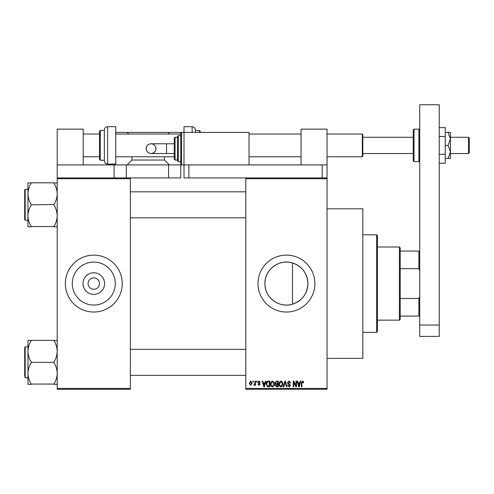 <?xml version="1.0" encoding="UTF-8"?>
<svg xmlns="http://www.w3.org/2000/svg" width="494" height="494" viewBox="0 0 494 494"><rect width="100%" height="100%" fill="white"/><g stroke="black" fill="none" stroke-linecap="round" stroke-linejoin="round"><path stroke-width="0.74" d="M104.58 283.575A10.794 10.794 0 0 1 93.786 294.368A10.794 10.794 0 0 1 82.992 283.575A10.794 10.794 0 0 1 93.786 272.781A10.794 10.794 0 0 1 104.58 283.575M88.099 283.445L88.099 283.575A5.687 5.687 0 0 0 93.786 289.268A5.687 5.687 0 0 0 99.479 283.575L99.473 283.445M99.473 283.71L99.479 283.575A5.687 5.687 0 0 0 93.786 277.887A5.687 5.687 0 0 0 88.099 283.575L88.099 283.71M72.297 283.575A21.489 21.489 0 0 0 93.786 305.064A21.489 21.489 0 0 0 115.281 283.575A21.489 21.489 0 0 0 93.786 262.086A21.489 21.489 0 0 0 72.297 283.575M65.338 283.575A28.448 28.448 0 0 0 93.786 312.023A28.448 28.448 0 0 0 122.234 283.575A28.448 28.448 0 0 0 93.786 255.126A28.448 28.448 0 0 0 65.338 283.575M292.497 304.187C279.24 308.522 264.481 297.444 264.932 283.575C264.5 269.693 279.233 258.634 292.497 262.962C302.167 266.408 307.305 273.275 307.91 283.575C307.311 293.874 302.174 300.747 292.497 304.187L292.497 262.962M307.91 283.575A21.489 21.489 0 0 1 286.421 305.064A21.489 21.489 0 0 1 264.932 283.575A21.489 21.489 0 0 1 286.421 262.086A21.489 21.489 0 0 1 307.91 283.575M257.973 283.575A28.448 28.448 0 0 0 286.421 312.023A28.448 28.448 0 0 0 314.869 283.575A28.448 28.448 0 0 0 286.421 255.126A28.448 28.448 0 0 0 257.973 283.575M327.059 208.801L362.824 208.801L362.824 358.354L327.059 358.354M327.059 178.723L245.784 178.723L245.784 177.914L327.059 177.914L327.059 389.241L245.784 389.241L245.784 388.426L327.059 388.426M252.872 381.109L253.391 381.109L253.391 381.924L252.872 381.924L252.872 381.109M256.423 381.109L256.936 381.109L256.936 381.924L256.423 381.924L256.423 381.109M265.408 381.109L265.951 381.109L264.376 386.802L263.833 386.802L262.184 381.109L262.728 381.109L263.172 382.813L264.963 382.813L265.408 381.109M273.942 381.93L274.448 383.881C274.565 385.493 273.898 386.493 272.453 386.876C271.033 386.506 270.372 385.53 270.459 383.949L270.971 381.905L272.453 381.035L273.942 381.93M282.438 381.93L282.951 383.881C283.062 385.493 282.395 386.493 280.95 386.876C279.53 386.506 278.869 385.53 278.956 383.949L279.474 381.905L280.95 381.035L282.438 381.93M289.064 381.035L290.781 382.961L290.262 383.035L289.021 381.701L287.971 382.677L290.633 385.314L289.163 386.876L287.601 385.178L288.119 385.104L289.144 386.209L290.114 385.295L289.953 384.715L288.243 384.042L287.452 382.689L289.064 381.035M300.284 381.109L300.827 381.109L299.253 386.802L298.709 386.802L297.061 381.109L297.604 381.109L298.049 382.813L299.839 382.813L300.284 381.109M245.784 178.723L245.784 388.426M303.328 381.442L303.637 382.813L303.118 382.887L302.495 381.701L301.939 382.134L301.865 386.802L301.346 386.802L301.346 382.936L302.519 381.035L303.328 381.442M295.955 381.109L296.468 381.109L296.468 386.802L295.918 386.802L293.739 382.239L293.739 386.802L293.22 386.802L293.22 381.109L293.776 381.109L295.955 385.666L295.955 381.109M284.915 381.109L285.421 381.109L286.958 386.802L286.421 386.802L285.199 381.776L283.834 386.802L283.29 386.802L284.915 381.109M276.615 381.109L278.221 381.109L278.221 386.802L276.609 386.802L275.189 385.369L275.751 384.178L275.041 382.782L276.615 381.109M268.205 381.109L269.724 381.109L269.724 386.802L267.452 386.697L266.247 383.986C266.112 382.368 266.766 381.411 268.205 381.109M259.004 381.035L260.264 382.368L259.745 382.442L258.967 381.627L258.269 382.27L260.19 384.141L259.023 385.326L257.825 384.141L259.004 384.733L259.671 384.227L257.751 382.375L259.004 381.035M254.941 381.109L255.46 381.109L255.46 385.252L254.941 385.252L254.941 384.591L254.33 385.326L253.836 385.104L253.984 384.511L254.848 384.104L254.941 381.109M250.693 381.035L252.138 383.183L250.693 385.326L249.254 383.221L250.693 381.035M130.367 389.241L57.211 389.241L57.211 388.426L130.367 388.426L130.367 389.241M130.367 178.723L57.211 178.723L57.211 177.914L130.367 177.914L130.367 388.426M57.211 178.723L57.211 388.426M299.185 385.129L299.667 383.474L298.228 383.474L298.944 386.209L299.185 385.129M280.944 386.209L282.432 383.875L280.956 381.701L279.474 383.968L279.697 385.252L280.944 386.209M277.702 386.135L277.702 384.437L276.189 384.493L275.708 385.277L276.801 386.135L277.702 386.135M277.702 383.77L277.702 381.776L276.072 381.85L275.559 382.776L276.683 383.77L277.702 383.77M272.447 386.209L273.935 383.875L272.46 381.701L270.978 383.968L271.2 385.252L272.447 386.209M269.205 386.135L269.205 381.776L268.273 381.776L266.97 382.603L266.766 383.999L267.55 386.024L269.205 386.135M264.309 385.129L264.79 383.474L263.351 383.474L264.068 386.209L264.309 385.129M250.711 384.733L251.619 383.183L250.68 381.627L249.773 383.183L250.711 384.733M399.399 320.149L399.399 247L400.214 247.815L400.214 319.34L399.399 320.149L377.453 320.149M399.399 247L377.453 247M419.721 316.086L418.906 316.086L418.906 298.475L419.721 296.4M400.214 316.086L418.906 316.086M400.214 251.063L419.721 251.063M400.214 298.475L418.906 298.475M419.721 270.749L418.906 268.674L418.906 251.063M400.214 268.674L418.906 268.674M376.644 234.811L377.453 235.619L377.453 331.53L376.644 332.345L376.644 234.811L362.824 234.811M27.954 193.821L27.954 215.81C28.072 212.049 29.152 208.474 31.202 205.078L31.202 204.553C29.165 201.2 28.084 197.625 27.954 193.821C28.072 190.06 29.152 186.485 31.202 183.089L27.954 182.823L27.954 193.821M24.7 204.819L24.7 189.863L24.7 219.768L25.188 220.256L27.954 220.256M57.211 182.823L53.963 183.089C56.001 186.442 57.082 190.017 57.211 193.821C57.094 197.581 56.007 201.157 53.963 204.553L31.202 204.819M53.963 182.823L31.202 182.823M53.963 204.819L53.963 205.078C56.001 208.431 57.082 212.006 57.211 215.81C57.094 219.571 56.007 223.146 53.963 226.542L31.202 226.542C29.165 223.195 28.084 219.614 27.954 215.81L27.954 226.808L31.202 226.808M53.963 226.808L57.211 226.808M57.211 340.347L53.963 340.607C56.001 343.96 57.082 347.535 57.211 351.339C57.094 355.1 56.007 358.681 53.963 362.071L53.963 362.602C56.001 365.949 57.082 369.524 57.211 373.328C57.094 377.089 56.007 380.67 53.963 384.06L31.202 384.06C29.165 380.713 28.084 377.138 27.954 373.328C28.072 369.568 29.152 365.992 31.202 362.602L31.202 362.071C29.165 358.724 28.084 355.143 27.954 351.339C28.072 347.578 29.152 344.003 31.202 340.607L27.954 340.347L27.954 384.326L31.202 384.326M24.7 376.156L24.7 362.337L24.7 376.156M53.963 340.347L31.202 340.347M53.963 362.337L31.202 362.337M53.963 384.326L57.211 384.326M24.7 362.337L24.7 347.381L25.188 346.893L25.188 377.78L24.7 377.293M301.05 164.91L301.05 129.144L327.059 129.144L327.059 177.914M419.721 336.408L419.721 104.759L439.228 104.759L439.228 336.408L419.721 336.408M419.721 325.027L439.228 325.027M199.453 132.398L199.453 130.527L195.389 130.527L195.389 129.959L195.389 132.398M199.453 130.527L200.261 131.336L200.261 132.398M192.135 132.398L192.135 126.705L184.009 126.705L184.009 164.91L249.032 164.91L249.032 132.398L181.57 132.398L181.57 164.91L184.009 164.91L184.009 177.914L245.784 177.914M439.228 136.486L445.242 136.486L445.242 127.569L439.228 127.569M445.242 136.486L445.242 154.319L439.228 154.319M445.242 154.319L445.242 163.23L439.228 163.23M448.046 132.398L450.442 138.9L450.442 132.398L445.242 132.398M448.046 145.403L450.442 151.905L450.442 138.9L448.046 145.403L445.242 145.403M448.046 158.407L450.442 158.407L450.442 151.905L448.046 158.407L445.242 158.407M130.367 177.914L168.565 177.914L168.565 164.91L180.755 164.91L180.755 177.914L168.565 177.914M83.22 164.91L83.22 129.144L57.211 129.144L57.211 164.91L168.565 164.91M57.211 164.91L57.211 177.914M114.108 164.91L114.108 177.914M188.887 177.914L188.887 164.91L327.059 164.91M322.187 177.914L322.187 164.91M146.199 148.651A4.878 4.878 -90 0 1 151.078 143.773A4.878 4.878 -90 0 1 155.95 148.651A4.878 4.878 -90 0 1 151.078 153.529A4.878 4.878 -90 0 1 146.199 148.651C146.49 145.687 148.114 144.063 151.078 143.773L166.527 143.773L166.527 153.529L151.078 153.529C148.114 153.239 146.49 151.615 146.199 148.651M174.252 159.216L174.252 138.085L175.067 137.27L175.067 160.031L174.252 159.216L174.252 153.529L166.527 153.529M174.252 143.773L166.527 143.773M180.755 164.91L181.57 164.91L180.755 164.094L180.755 133.207L181.57 132.398L169.38 132.398L167.75 134.022M175.067 160.031L177.507 160.031L177.507 160.846L177.507 136.461L178.322 135.646L178.322 161.655L180.755 161.655M177.507 160.031L177.507 148.651M468.485 137.27L469.3 138.085L469.3 152.714L468.485 153.529L468.485 137.27L450.442 137.27M362.824 134.51L362.824 156.289L362.337 156.777L362.337 134.022L362.824 134.51M414.028 161.655L418.906 161.655L418.906 129.144L414.028 129.144L414.028 161.655L413.219 160.846L413.219 145.403L413.219 153.529L362.824 153.529M413.219 145.403L413.219 129.959L414.028 129.144M107.606 164.094C105.63 163.903 104.549 162.816 104.351 160.846L104.351 129.959C104.549 127.983 105.63 126.896 107.606 126.705L107.606 164.094L115.732 164.094L115.732 126.705L107.606 126.705M100.288 160.272L99.479 159.463L99.479 131.336L100.288 130.527L100.288 160.272L104.351 160.272M131.991 156.777L131.991 160.031L164.502 160.031L169.38 164.91M164.502 156.777L164.502 160.031M115.732 164.094L115.732 164.91M127.112 164.91L131.991 160.031M128.736 134.022L127.112 132.398L169.38 132.398M115.732 132.398L127.112 132.398M24.7 189.863L25.188 189.375L25.188 220.256M126.297 164.91L126.297 177.914M376.644 332.345L362.824 332.345M130.367 191.814L245.784 191.814M130.367 217.823L245.784 217.823M25.188 189.375L27.954 189.375M245.784 375.341L130.367 375.341M245.784 349.332L130.367 349.332M25.188 377.78L27.954 377.78M25.188 346.893L27.954 346.893M192.135 126.705C194.111 126.896 195.192 127.983 195.389 129.959M151.078 153.529C154.035 153.239 155.666 151.615 155.95 148.651C155.666 145.687 154.035 144.063 151.078 143.773M175.067 137.27L177.507 137.27M178.322 135.646L180.755 135.646M178.322 161.655L177.507 160.846M413.219 137.27L362.824 137.27M83.22 134.022L99.479 134.022M115.732 134.022L180.755 134.022M249.032 134.022L301.05 134.022M327.059 134.022L362.337 134.022M83.22 156.777L99.479 156.777M115.732 156.777L174.252 156.777M249.032 156.777L301.05 156.777M327.059 156.777L362.337 156.777M468.485 153.529L450.442 153.529M418.906 129.144L419.721 129.959M418.906 161.655L419.721 160.846M100.288 130.527L104.351 130.527"/></g></svg>

